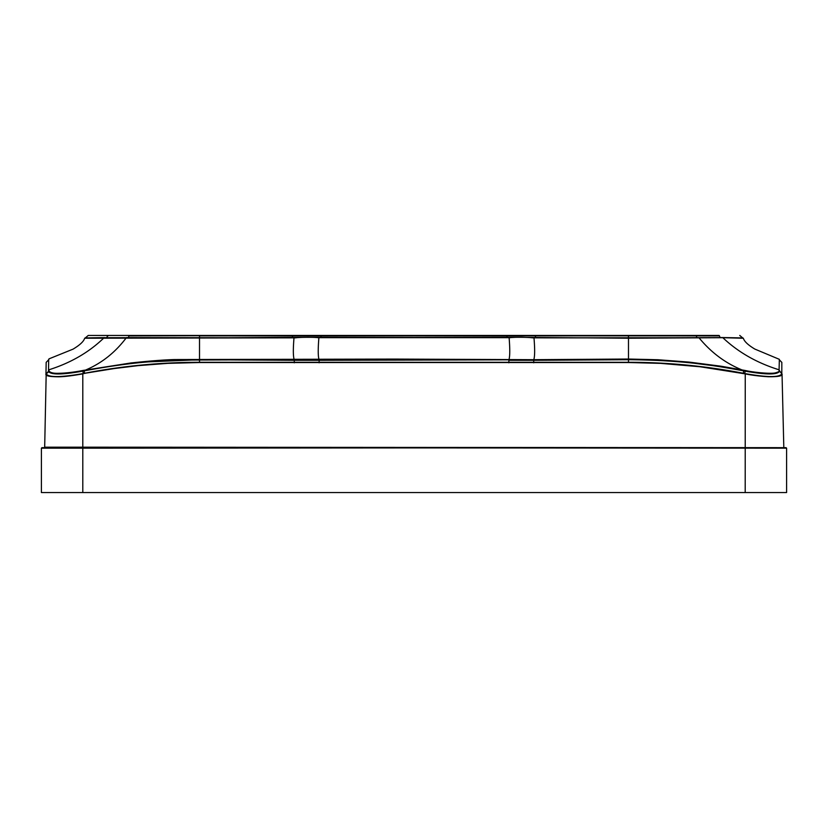 <?xml version="1.0" encoding="UTF-8"?>
<svg xmlns="http://www.w3.org/2000/svg" width="828" height="828" viewBox="0 0 828 828"><rect width="100%" height="100%" fill="white"/><g stroke="black" fill="none" stroke-linecap="round" stroke-linejoin="round"><path stroke-width="1.24" d="M41.897 447.669L786.6 448.165L786.6 492.556L41.4 492.556L41.4 448.165L82.8 448.165L82.8 492.556M314.568 335.443L298.949 335.443M529.051 335.443L513.432 335.443M108.478 335.443L718.528 335.443M722.43 337.689L742.644 338.228L722.554 337.534L628.483 337.927L628.483 335.443L536.109 335.443L719.077 335.443L535.706 335.857L718.932 335.857M508.113 335.443L321.223 335.857L535.706 335.857A2.494 2.07 90 0 1 534.412 337.762M126.166 337.679L104.121 337.7C89.207 352.19 70.804 362.892 48.914 369.785L48.904 370.654C49.835 372.672 53.302 373.552 59.295 373.273C67.917 373.169 79.457 371.203 82.665 370.509L130.979 362.954C149.671 360.967 164.161 359.828 174.46 359.549L394.521 359.083L533.791 359.683L628.483 359.031L657.949 359.745L689.124 362.095L721.022 366.204L745.335 370.509C753.294 372.372 770.744 374.059 775.287 372.89C778.413 372.041 779.686 371.296 779.096 370.644L779.086 369.805C756.927 362.923 738.183 352.21 722.844 337.7L532.404 337.845C529.434 337.286 514.147 337.017 510.317 337.669L317.683 337.669C317.052 337.213 299.156 337.12 295.586 337.845L85.284 338.228L104.545 337.689M295.586 337.845L126.498 337.555M779.293 359.745L781.829 362.374L781.798 373.345C781.539 358.483 781.539 358.483 781.798 373.345L781.808 373.79C779.645 377.537 767.452 377.485 745.252 373.635L743.275 373.252C705.363 365.935 667.099 362.281 628.483 362.281L199.517 362.281C160.87 362.281 122.575 365.945 84.622 373.262L83.338 373.511L82.759 370.975L86.091 370.323C97.87 367.963 117.835 364.9 130.12 363.544C143.741 361.846 165.942 360.284 173.228 360.097L294.209 359.683C293.122 356.464 293.05 349.219 293.992 337.969L293.536 337.793M317.797 337.576L313.294 337.369M301.992 337.389L295.42 337.71M510.317 337.669L307.343 337.193L199.517 337.927L199.517 335.857L321.223 335.857A2.494 2.07 90 0 1 320.208 337.607M83.39 373.759L82.8 373.873L82.8 447.182L783.816 447.669L782.036 374.028C782.864 375.933 778.279 376.844 768.26 376.75C759.297 376.171 751.607 375.208 745.2 373.873L700.25 366.783L660.692 363.368L628.483 362.519L199.517 362.519L167.649 363.357L138.048 365.645L114.254 368.553L82.748 373.625C60.547 377.485 48.355 377.537 46.192 373.79L48.5 371.296C50.384 374.908 61.821 374.856 82.8 371.141L84.156 370.882C108.209 366.359 129.665 363.357 148.522 361.867L199.517 359.714L294.282 360.304L508.941 359.673C509.976 356.454 510.027 349.147 509.116 337.762L508.62 337.648M722.989 337.7L628.483 338.228L526.173 337.389M514.685 337.369L510.203 337.576M82.748 373.625L82.8 373.873C71.984 375.788 63.942 376.761 58.674 376.792C49.39 376.75 45.157 375.829 45.964 374.028L46.202 373.335C46.461 358.493 46.461 358.493 46.202 373.335A2.494 2.453 -179 0 0 48.51 370.934L48.51 371.12C50.518 374.691 61.934 374.639 82.759 370.975L82.665 370.509M48.914 369.785L48.904 370.654M294.271 362.809L294.282 360.304L319.122 360.304L319.059 359.673C318.014 356.464 317.952 349.157 318.884 337.762L319.37 337.648M319.132 362.809L319.122 360.304L628.483 359.528C641.286 359.269 672.533 360.718 687.737 362.447L719.842 366.514L745.241 370.975C766.066 374.639 777.482 374.68 779.49 371.12L779.479 370.52M508.868 362.809L508.868 360.294L533.718 360.304L533.791 359.683C534.857 356.454 534.929 349.219 533.998 337.969L534.464 337.793M744.62 373.759L745.335 370.509M781.808 373.676L779.096 370.644M779.49 370.778L779.5 371.286C777.544 374.867 766.107 374.825 745.2 371.151L743.741 370.872L743.865 370.23M779.086 369.805L779.324 360.076M46.192 373.676L44.681 447.182L46.202 373.335M44.681 447.182L82.8 447.182L82.8 448.165L786.103 447.669M745.2 492.556L745.252 373.635M314.267 335.857L306.743 335.857M719.077 335.443L719.48 335.857A2.494 2.029 90 0 0 720.339 337.503M696.048 335.443L696.348 335.857A2.494 1.511 90 0 0 697.031 337.545M506.374 335.443L506.777 335.857A2.494 2.07 90 0 0 507.792 337.607M321.626 335.443L292.294 335.857A2.494 2.07 90 0 0 293.588 337.762M291.891 335.443L128.889 335.857A2.494 1.573 90 0 1 128.185 337.545M108.075 335.857L107.454 335.857A2.494 2.049 90 0 1 106.584 337.503M317.683 337.669L522.075 337.193L532.828 337.72M532.404 337.845L628.483 337.927M742.861 337.927L722.627 337.545M48.51 370.934L48.904 370.292M84.673 373.511L84.032 370.24M48.686 359.352L48.521 370.458M85.118 337.927L104.628 337.607M86.091 370.323L86.008 369.857C101.875 363.088 115.33 352.355 126.373 337.679L199.517 337.927L199.517 362.519M628.483 338.228L628.483 359.714C687.023 360.149 718.559 366.349 743.741 370.872L743.223 373.49M533.729 362.809L533.718 360.304L628.483 359.714L628.483 362.519M698.935 337.679L698.935 337.679C710.952 352.355 725.225 363.068 741.753 369.816L741.66 370.292M781.798 373.345L779.49 370.944M526.67 335.443L513.94 335.443M511.756 335.443L510.162 335.443M742.706 337.938L739.756 335.443M85.294 337.938L88.244 335.443L100.084 335.443M107.868 335.443L88.244 335.443M85.512 337.927L84.653 338.248C83.773 341.395 79.912 345.028 73.04 349.147L49.038 358.845L48.676 360.076M742.499 337.927L743.347 338.248C744.258 341.415 748.077 345.017 754.825 349.074L779.314 359.321M45.975 373.583L46.171 362.374L48.707 359.745"/></g></svg>
